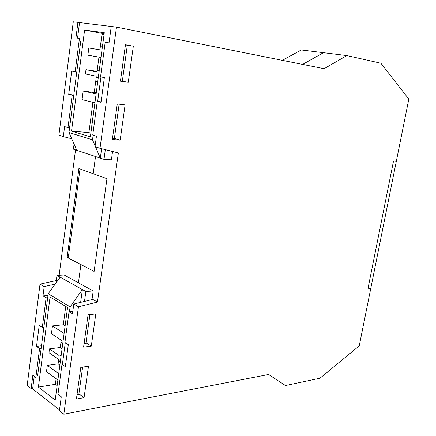 <?xml version="1.0" encoding="UTF-8"?>
<svg xmlns="http://www.w3.org/2000/svg" width="436" height="436" viewBox="0 0 436 436"><rect width="100%" height="100%" fill="white"/><g stroke="black" fill="none" stroke-linecap="round" stroke-linejoin="round"><path stroke-width="0.65" d="M78.431 282.833L80.905 264.559L78.431 282.833M93.195 173.713L95.522 156.535L93.195 173.713L106.956 178.7L94.116 271.405L68.234 257.992L80.017 168.934L93.195 173.713M125.464 44.739L133.334 46.183L128.266 82.317L120.418 81.183L125.464 44.739M133.334 46.183L125.437 44.919M120.461 80.878L128.266 82.317M117.262 103.964L125.099 104.902L120.162 140.147L112.341 139.504L117.262 103.964M112.488 138.43L115.104 138.648L120.162 140.147M116.494 27.119L111.245 26.476L109.033 42.864L105.18 42.292L100.547 76.829L104.346 77.608L101.016 102.307L97.255 101.386L92.737 135.067L96.443 136.185L95.026 146.698L100.013 148.284L116.494 27.119L324.117 68.714L346.816 55.574L380.895 63.231L408.821 99.103L396.319 161.315L393.512 161.075L367.913 288.866L370.742 288.583L359.231 345.862L319.953 378.225L285.476 385.538L268.592 374.497L63.83 414.2L78.447 306.791L97.462 302.05L118.363 152.949L100.013 148.284M88.077 314.727L95.795 313.975L91.288 346.13L83.592 347.127L88.077 314.727M84.094 343.497L86.666 343.17L91.288 346.13M80.785 367.39L88.464 366.24L84.066 397.643L76.404 399.033L80.785 367.39M76.992 394.798L79.554 394.34L84.066 397.643M97.462 302.05L92.754 299.396L73.793 304.045L72.48 313.811L69.052 311.729L64.931 342.445L68.31 344.685L65.351 366.649L61.999 364.3L57.983 394.291L61.28 396.798L59.4 410.723L63.83 414.2M101.076 101.844L97.255 101.386M72.807 311.38L69.052 311.729M65.738 363.76L61.999 364.3M73.793 304.045L78.447 306.791M282.326 60.342L301.271 49.96L323.436 52.691L302.617 64.408L323.436 52.691L346.816 55.574M282.637 384.012L285.476 385.538M91.773 125.35L94.754 104.046M102.378 47.012L100.34 46.696M100.345 46.647L102.384 46.963M95.735 81.249L97.746 81.674M97.719 81.859L95.713 81.428M60.98 342.216L62.768 343.41M32.689 388.296L31.136 388.547L32.842 375.222L35.861 377.516L39.589 348.544L41.158 348.348M47.965 295.526L42.973 295.902L44.167 286.577L55.132 284.136M71.711 138.762L63.324 136.61L64.604 126.604L67.983 127.623L72.142 95.233L73.749 95.43M76.785 71.869L75.177 71.629L79.439 38.45L75.935 37.927L77.919 22.372L79.526 22.688M42.973 295.902L46.107 297.804L47.688 297.684M43.873 327.278L42.297 327.447L46.107 297.804M41.485 345.781L36.52 346.391L39.207 325.398L42.297 327.447M36.52 346.391L39.589 348.544M72.142 95.233L68.719 94.394L73.804 95.026M69.58 127.77L67.983 127.623M68.719 94.394L71.717 70.921L75.177 71.629M77.919 22.372L73.275 21.8L58.898 135.198L63.324 136.61M56.293 280.561L40.019 284.136L27.179 385.446L31.136 388.547M44.167 286.577L40.019 284.136M57.274 384.536L55.514 383.228M101.997 34.237L104.095 34.172M104.008 34.804L101.959 34.526M75.537 149.864L59.138 275.269M60.353 361.504L59.661 361.428L58.277 359.166L48.968 352.67L49.464 348.876L60.272 347.503L62.059 348.707M49.464 348.876L58.789 355.318L60.119 354.942L61.084 356.027M57.879 380.007L46.489 371.641L47.306 365.406L58.729 373.657M47.306 365.406L58.097 363.858L59.868 365.112M63.035 341.41L51.448 333.725L52.467 325.915L64.097 333.458M52.467 325.915L63.302 324.776L65.106 325.921M70.103 306.846L82.382 289.564L60.163 277.171L48.194 293.75L70.103 306.846L69.449 311.691M80.633 302.366L82.382 289.564L85.859 291.504L84.497 301.418M92.001 299.581L93.195 290.959L85.859 291.504M93.195 290.959L64.168 274.991L56.969 275.389L60.163 277.171M62.403 364.24L65.291 342.685M48.194 293.75L37.605 375.914M55.982 282.964L56.969 275.389M59.509 409.922L32.618 388.863L34.226 376.279M50.053 297.014L67.564 307.543L55.203 400.035L38.401 387.064L50.053 297.014M61.242 340.222L60.272 347.503M65.743 306.448L63.302 324.776M38.401 387.064L55.372 384.301L57.132 385.609M56.119 378.71L55.372 384.301M58.593 360.136L58.097 363.858M78.823 394.471L82.622 367.117M85.93 343.263L89.92 314.547M67.155 257.436L94.116 271.405L106.956 178.7L78.9 168.53L67.155 257.436M367.913 288.866L370.742 288.583L396.319 161.315L393.512 161.075L367.913 288.866M96.847 71.335L85.979 69.695L85.418 73.984L95.942 76.142L96.694 77.504L98.296 77.564M99.125 71.357L98.852 71.046C98.046 70.425 97.272 70.67 96.525 71.782L85.979 69.695M101.959 50.145L88.813 48.009L87.876 55.181L100.983 57.465M96.1 93.98L83.194 90.961L82.061 99.621L94.923 102.814M96.252 92.852L83.194 90.961M95.511 146.85L100.313 158.132L76.796 150.284L68.97 132.539L92.514 139.803L95.13 145.946M74.071 144.114L73.417 149.156L76.796 150.284M112.57 151.477L111.409 159.816L103.997 159.363L105.332 149.635M101.599 148.687L100.313 158.132L103.997 159.363M100.956 76.916L97.664 101.435M93.135 135.187L92.514 139.803M68.97 132.539L80.78 40.886M111.245 26.482L79.543 22.579L77.543 38.172M71.52 131.094L90.372 136.839L104.291 32.695L84.595 30.051L71.52 131.094L88.895 132.615L92.928 102.318M90.862 133.198L88.895 132.615M97.086 71.095L98.95 57.111M99.92 49.813L102.111 33.392L104.16 33.67M84.595 30.051L102.111 33.392M94.252 92.388L96.302 77.014M127.317 45.262L122.336 81.151M119.137 104.188L114.357 138.588M343.535 55.17L303.892 50.282M61.247 354.795L60.119 354.942M98.852 71.046L99.157 71.09"/></g></svg>
